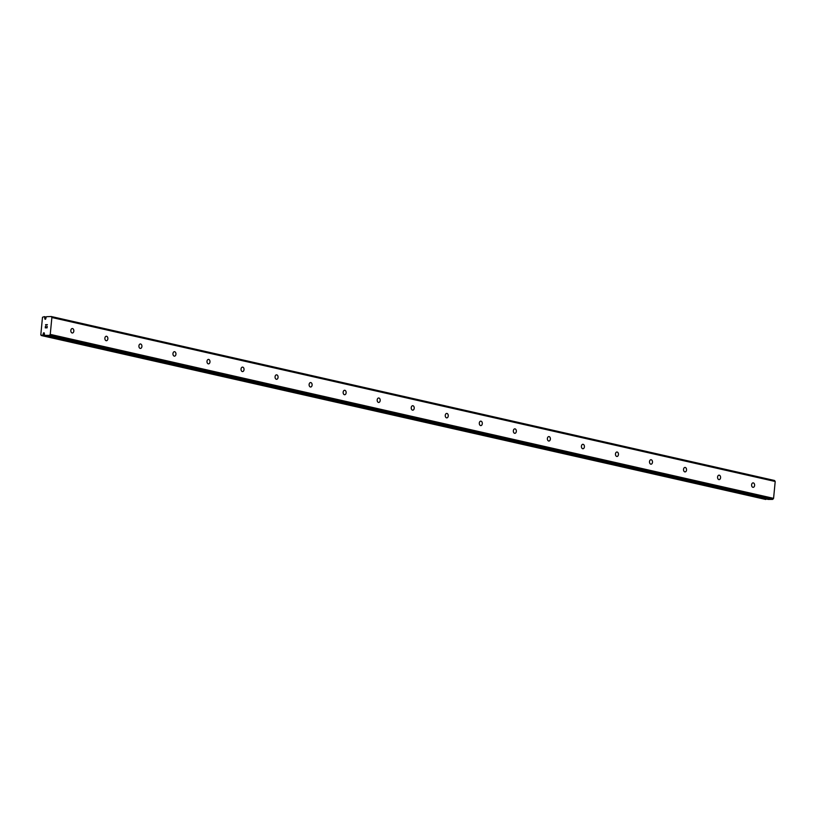 <?xml version="1.0" encoding="UTF-8"?>
<svg xmlns="http://www.w3.org/2000/svg" width="816" height="816" viewBox="0 0 816 816"><rect width="100%" height="100%" fill="white"/><g stroke="black" fill="none" stroke-linecap="round" stroke-linejoin="round"><path stroke-width="1.22" d="M45.778 318.883A0.765 0.561 -77.2 0 0 45.839 318.291L46.002 317.475A1.642 1.204 -77.2 0 0 46.583 316.7L51.214 316.506L51.877 317.506L50.245 334.376L49.388 335.407L44.788 335.325A1.642 1.204 -77.2 0 0 44.35 334.57L44.35 333.754A0.765 0.561 -77.2 0 0 43.37 333.173A0.765 0.561 -77.2 0 0 43.309 333.764L43.146 334.58A1.642 1.204 -77.2 0 0 42.524 335.447L40.8 334.876L42.493 317.251L44.339 316.639A1.642 1.204 -77.2 0 0 44.788 317.485L44.798 318.301A0.765 0.561 -77.2 0 0 45.778 318.883M44.319 333.999L43.309 333.764M72.542 328.562A2.234 1.499 -90.7 0 1 73.838 330.929A2.234 1.499 -90.7 0 1 72.359 332.999A2.234 1.499 -90.7 0 1 72.124 332.969A2.234 1.499 -90.7 0 1 70.829 330.613A2.234 1.499 -90.7 0 1 72.308 328.542A2.234 1.499 -90.7 0 1 72.542 328.562M106.59 336.284A2.234 1.499 -90.7 0 1 107.875 338.64A2.234 1.499 -90.7 0 1 106.406 340.721A2.234 1.499 -90.7 0 1 106.162 340.69A2.234 1.499 -90.7 0 1 104.876 338.324A2.234 1.499 -90.7 0 1 106.345 336.253A2.234 1.499 -90.7 0 1 106.59 336.284M140.627 343.995A2.234 1.499 -90.7 0 1 141.913 346.361A2.234 1.499 -90.7 0 1 140.444 348.432A2.234 1.499 -90.7 0 1 140.199 348.412A2.234 1.499 -90.7 0 1 138.914 346.045A2.234 1.499 -90.7 0 1 140.383 343.975A2.234 1.499 -90.7 0 1 140.627 343.995M174.665 351.716A2.234 1.499 -90.7 0 1 175.95 354.083A2.234 1.499 -90.7 0 1 174.481 356.153A2.234 1.499 -90.7 0 1 174.236 356.123A2.234 1.499 -90.7 0 1 172.951 353.756A2.234 1.499 -90.7 0 1 174.42 351.686A2.234 1.499 -90.7 0 1 174.665 351.716M208.702 359.428A2.234 1.499 -90.7 0 1 209.987 361.794A2.234 1.499 -90.7 0 1 208.519 363.865A2.234 1.499 -90.7 0 1 208.274 363.844A2.234 1.499 -90.7 0 1 206.989 361.478A2.234 1.499 -90.7 0 1 208.457 359.407A2.234 1.499 -90.7 0 1 208.702 359.428M242.74 367.149A2.234 1.499 -90.7 0 1 244.035 369.515A2.234 1.499 -90.7 0 1 242.556 371.586A2.234 1.499 -90.7 0 1 242.321 371.555A2.234 1.499 -90.7 0 1 241.026 369.189A2.234 1.499 -90.7 0 1 242.505 367.118A2.234 1.499 -90.7 0 1 242.74 367.149M276.777 374.87A2.234 1.499 -90.7 0 1 278.072 377.227A2.234 1.499 -90.7 0 1 276.593 379.297A2.234 1.499 -90.7 0 1 276.359 379.277A2.234 1.499 -90.7 0 1 275.063 376.91A2.234 1.499 -90.7 0 1 276.542 374.84A2.234 1.499 -90.7 0 1 276.777 374.87M310.825 382.582A2.234 1.499 -90.7 0 1 312.11 384.948A2.234 1.499 -90.7 0 1 310.631 387.019A2.234 1.499 -90.7 0 1 310.396 386.988A2.234 1.499 -90.7 0 1 309.111 384.632A2.234 1.499 -90.7 0 1 310.58 382.561A2.234 1.499 -90.7 0 1 310.825 382.582M344.862 390.303A2.234 1.499 -90.7 0 1 346.147 392.659A2.234 1.499 -90.7 0 1 344.678 394.73A2.234 1.499 -90.7 0 1 344.434 394.709A2.234 1.499 -90.7 0 1 343.148 392.343A2.234 1.499 -90.7 0 1 344.617 390.272A2.234 1.499 -90.7 0 1 344.862 390.303M378.899 398.014A2.234 1.499 -90.7 0 1 380.185 400.381A2.234 1.499 -90.7 0 1 378.716 402.451A2.234 1.499 -90.7 0 1 378.471 402.431A2.234 1.499 -90.7 0 1 377.186 400.064A2.234 1.499 -90.7 0 1 378.655 397.994A2.234 1.499 -90.7 0 1 378.899 398.014M412.937 405.736A2.234 1.499 -90.7 0 1 414.222 408.102A2.234 1.499 -90.7 0 1 412.753 410.173A2.234 1.499 -90.7 0 1 412.508 410.142A2.234 1.499 -90.7 0 1 411.223 407.776A2.234 1.499 -90.7 0 1 412.692 405.705A2.234 1.499 -90.7 0 1 412.937 405.736M446.974 413.447A2.234 1.499 -90.7 0 1 448.259 415.813A2.234 1.499 -90.7 0 1 446.791 417.884A2.234 1.499 -90.7 0 1 446.546 417.863A2.234 1.499 -90.7 0 1 445.261 415.497A2.234 1.499 -90.7 0 1 446.74 413.426A2.234 1.499 -90.7 0 1 446.974 413.447M481.012 421.168A2.234 1.499 -90.7 0 1 482.307 423.535A2.234 1.499 -90.7 0 1 480.828 425.605A2.234 1.499 -90.7 0 1 480.593 425.575A2.234 1.499 -90.7 0 1 479.298 423.208A2.234 1.499 -90.7 0 1 480.777 421.138A2.234 1.499 -90.7 0 1 481.012 421.168M515.049 428.879A2.234 1.499 -90.7 0 1 516.344 431.246A2.234 1.499 -90.7 0 1 514.865 433.316A2.234 1.499 -90.7 0 1 514.631 433.296A2.234 1.499 -90.7 0 1 513.335 430.93A2.234 1.499 -90.7 0 1 514.814 428.859A2.234 1.499 -90.7 0 1 515.049 428.879M549.097 436.601A2.234 1.499 -90.7 0 1 550.382 438.967A2.234 1.499 -90.7 0 1 548.913 441.038A2.234 1.499 -90.7 0 1 548.668 441.007A2.234 1.499 -90.7 0 1 547.383 438.651A2.234 1.499 -90.7 0 1 548.852 436.58A2.234 1.499 -90.7 0 1 549.097 436.601M583.134 444.322A2.234 1.499 -90.7 0 1 584.419 446.678A2.234 1.499 -90.7 0 1 582.95 448.749A2.234 1.499 -90.7 0 1 582.706 448.729A2.234 1.499 -90.7 0 1 581.42 446.362A2.234 1.499 -90.7 0 1 582.889 444.292A2.234 1.499 -90.7 0 1 583.134 444.322M617.171 452.033A2.234 1.499 -90.7 0 1 618.457 454.4A2.234 1.499 -90.7 0 1 616.988 456.47A2.234 1.499 -90.7 0 1 616.743 456.44A2.234 1.499 -90.7 0 1 615.458 454.084A2.234 1.499 -90.7 0 1 616.927 452.013A2.234 1.499 -90.7 0 1 617.171 452.033M651.209 459.755A2.234 1.499 -90.7 0 1 652.494 462.121A2.234 1.499 -90.7 0 1 651.025 464.192A2.234 1.499 -90.7 0 1 650.78 464.161A2.234 1.499 -90.7 0 1 649.495 461.795A2.234 1.499 -90.7 0 1 650.964 459.724A2.234 1.499 -90.7 0 1 651.209 459.755M685.246 467.466A2.234 1.499 -90.7 0 1 686.542 469.832A2.234 1.499 -90.7 0 1 685.063 471.903A2.234 1.499 -90.7 0 1 684.828 471.883A2.234 1.499 -90.7 0 1 683.533 469.516A2.234 1.499 -90.7 0 1 685.012 467.446A2.234 1.499 -90.7 0 1 685.246 467.466M719.284 475.187A2.234 1.499 -90.7 0 1 720.579 477.554A2.234 1.499 -90.7 0 1 719.1 479.624A2.234 1.499 -90.7 0 1 718.865 479.594A2.234 1.499 -90.7 0 1 717.57 477.227A2.234 1.499 -90.7 0 1 719.049 475.157A2.234 1.499 -90.7 0 1 719.284 475.187M753.321 482.899A2.234 1.499 -90.7 0 1 754.616 485.265A2.234 1.499 -90.7 0 1 753.137 487.336A2.234 1.499 -90.7 0 1 752.903 487.315A2.234 1.499 -90.7 0 1 751.607 484.949A2.234 1.499 -90.7 0 1 753.086 482.878A2.234 1.499 -90.7 0 1 753.321 482.899M44.9 335.458L768.233 499.443L772.721 499.392L773.578 498.362L775.2 481.491L774.537 480.491L51.214 316.506M766.091 498.964A1.642 1.204 -77.2 0 0 765.857 499.433L42.524 335.447M41.218 335.509L765.857 499.433M45.4 327.695L46.135 327.695L45.4 327.706L45.523 326.431L45.4 327.706M46.135 327.695L46.196 327.002L46.135 327.695M46.318 327.002L46.257 327.685L46.328 327.002M46.257 327.685L47.002 327.685L46.257 327.685M46.991 327.675L47.114 326.41L47.002 327.685M45.39 326.431L45.257 327.869L45.39 326.431M47.236 326.41L47.104 327.838L45.257 327.869M45.563 324.676L47.41 324.656L45.859 325.298M47.41 324.656L45.574 324.676M773.578 498.362L50.245 334.376M775.2 481.491L51.877 317.506M772.721 499.392L49.388 335.407M768.254 499.443L44.921 335.458M45.859 318.536L44.798 318.301M44.452 334.652L43.248 334.387M44.635 334.917L43.146 334.58M765.796 499.474L42.473 335.488M46.359 317.098L44.339 316.639M45.89 317.74L44.788 317.485M45.869 317.914L44.86 317.689"/></g></svg>
